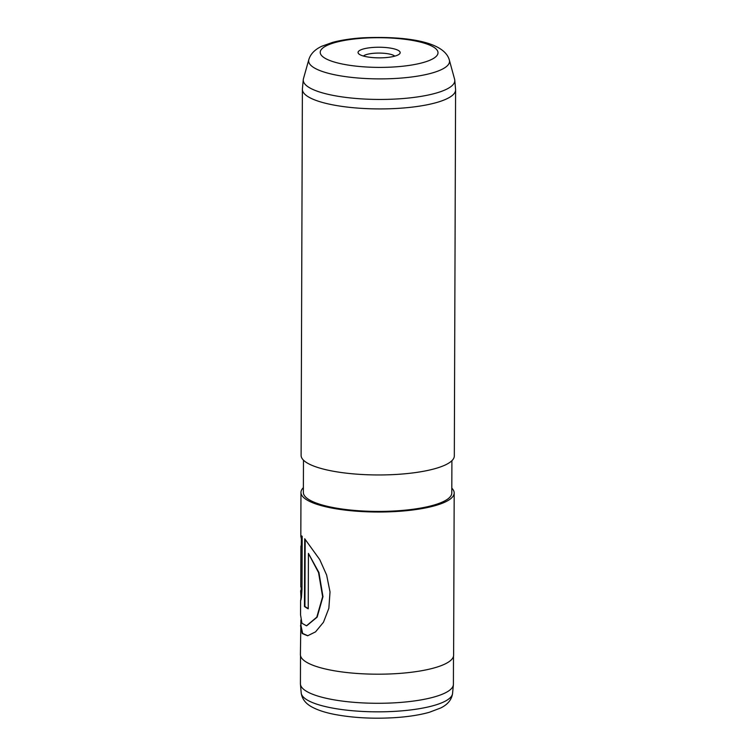 <?xml version="1.0" encoding="UTF-8"?>
<svg xmlns="http://www.w3.org/2000/svg" width="756" height="756" viewBox="0 0 756 756"><rect width="100%" height="100%" fill="white"/><g stroke="black" fill="none" stroke-linecap="round" stroke-linejoin="round"><path stroke-width="1.13" d="M453.496 656.227L453.402 684.274A76.488 19.278 -179.8 0 1 453.383 684.709A76.488 19.278 -179.8 0 1 396.768 702.693A76.488 19.278 -179.8 0 1 300.444 684.18A76.488 19.278 -179.8 0 1 300.425 683.736L300.519 655.698M384.587 57.692A21.064 5.311 -179.8 0 1 358.769 53.856A21.064 5.311 -179.8 0 1 373.644 47.401A21.064 5.311 -179.8 0 1 394.027 48.847A21.064 5.311 -179.8 0 1 399.451 53.997A21.064 5.311 -179.8 0 1 384.587 57.692M394.793 56.142A16.282 4.101 0.2 0 0 374.872 53.203A16.282 4.101 0.2 0 0 363.409 56.038M454.611 79.276A75.77 19.098 -179.8 0 1 454.772 80.174A75.77 19.098 -179.8 0 1 398.695 98.856A75.77 19.098 -179.8 0 1 303.269 79.645A75.77 19.098 -179.8 0 1 303.44 78.747L308.817 59.648A70.45 17.757 -179.8 0 0 397.382 78.341A70.45 17.757 -179.8 0 0 449.366 60.14L454.611 79.276M454.772 80.174L455.575 89.444A76.611 19.306 -179.8 0 1 455.594 89.879A76.611 19.306 -179.8 0 1 398.875 108.325A76.611 19.306 -179.8 0 1 302.381 89.35A76.611 19.306 -179.8 0 1 302.4 88.906L303.269 79.645M455.594 89.879L454.318 455.915A76.611 19.306 -179.8 0 1 397.599 474.362A76.611 19.306 -179.8 0 1 301.105 455.377L302.381 89.35M451.908 460.697L451.795 492.978A74.211 18.711 -179.8 0 1 396.853 510.839A74.211 18.711 -179.8 0 1 303.364 492.458L303.477 460.177M451.814 488.187A76.611 19.306 -179.8 0 1 454.186 492.978A76.611 19.306 -179.8 0 1 397.467 511.425A76.611 19.306 -179.8 0 1 300.973 492.449A76.611 19.306 -179.8 0 1 303.383 487.667M454.186 492.978L453.619 655.15A76.611 19.306 -179.8 0 1 396.909 673.596A76.611 19.306 -179.8 0 1 300.406 654.611L300.897 619.92M300.775 586.939L300.916 546.087M301.153 546.087L301.266 544.764M301.294 538.593L300.822 536.25L301.124 535.72L302.183 536.306L302.003 589.453L301.446 597.561L300.661 600.718L301.086 595.974M300.595 600.358L300.548 614.883L301.956 623.246L306.473 625.807L316.792 617.17L322.632 596.701L318.55 572.594L308.42 553.411L308.231 608.816A76.611 19.306 -179.8 0 1 304.47 606.463L304.706 538.763L319.76 559.62L326.639 575.08L330.022 591.92L328.851 608.297L323.474 622.245L315.545 631.865L307.626 635.777L302.249 633.537L300.51 625.666M306.681 625.788L317.151 617.132L322.973 596.645L318.928 572.538L308.42 553.411M308.231 608.533A76.129 19.193 -179.8 0 1 304.923 606.425L305.159 539.274M307.824 635.749L302.655 633.424L300.982 625.666L301.001 620.468M301.266 546.087L301.417 535.796M301.105 590.634L301.247 586.93M452.56 693.46C451.701 699.678 447.732 704.535 440.654 708.003L429.238 712.322C419.589 715.015 408.07 716.792 394.679 717.661C372.803 718.956 352.693 717.85 334.332 714.363C325.666 712.662 318.531 710.385 312.918 707.512C305.982 704.072 302.079 699.215 301.2 692.931A75.694 19.08 0.2 0 0 396.541 711.245A75.694 19.08 0.2 0 0 452.56 693.46L453.383 684.709M363.825 38.159A58.883 14.846 -179.8 0 1 435.985 48.875A58.883 14.846 -179.8 0 1 394.405 66.934A58.883 14.846 -179.8 0 1 322.245 56.218A58.883 14.846 -179.8 0 1 363.825 38.159M449.366 60.14C444.178 40.748 402.976 36.014 363.012 37.8C351.398 38.547 341.249 40.077 332.583 42.393L321.754 46.267C314.761 49.584 310.451 54.045 308.817 59.648M300.973 492.449L300.822 536.25M301.2 692.931L300.444 684.18M301.077 599.555L300.633 590.691"/></g></svg>
